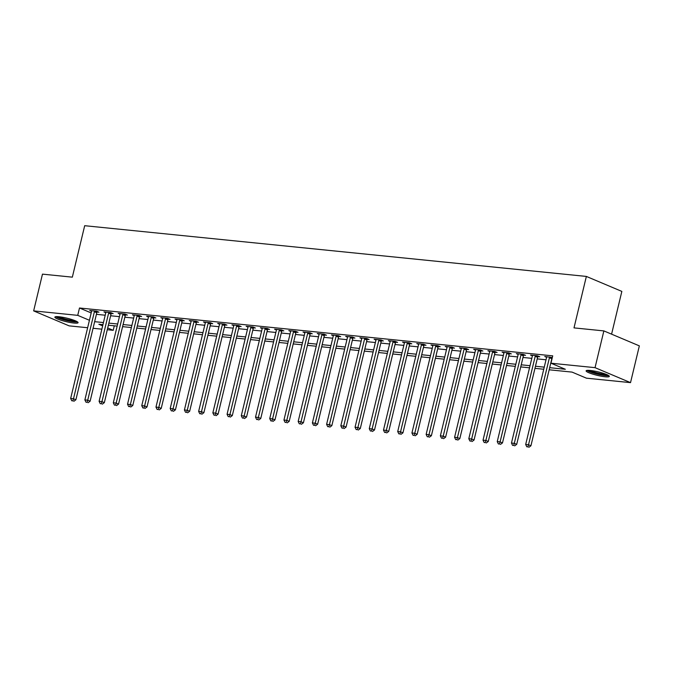 <?xml version="1.0" encoding="UTF-8"?>
<svg xmlns="http://www.w3.org/2000/svg" width="673" height="673" viewBox="0 0 673 673"><rect width="100%" height="100%" fill="white"/><g stroke="black" fill="none" stroke-linecap="round" stroke-linejoin="round"><path stroke-width="1.01" d="M58.988 316.747A11.929 1.783 13.5 0 1 71.548 319.439A11.929 1.783 13.5 0 1 78.068 322.687A11.929 1.783 13.5 0 1 73.946 323.057A11.929 1.783 13.5 0 1 61.386 320.356A11.929 1.783 13.5 0 1 54.866 317.118A11.929 1.783 13.5 0 1 58.988 316.747M590.229 370.461A11.929 1.783 13.5 0 1 602.789 373.162A11.929 1.783 13.5 0 1 609.309 376.409A11.929 1.783 13.5 0 1 605.187 376.779A11.929 1.783 13.5 0 1 592.627 374.079A11.929 1.783 13.5 0 1 586.107 370.84A11.929 1.783 13.5 0 1 590.229 370.461M611.58 334.161L621.844 291.401L586.36 276.426L84.689 225.699L72.339 277.158L42.475 274.138L33.65 310.892L77.732 315.351L89.425 320.281M586.36 276.426L574.002 327.886L603.866 330.906L639.35 345.872L630.525 382.634L586.444 378.176L572.058 372.102L549.168 369.788M114.301 325.816L113.215 330.317L107.285 329.72M101.859 329.173L93.059 328.281M87.641 327.734L69.134 325.867L33.65 310.892M549.673 367.685L565.345 369.275L550.96 363.201L552.726 355.849L79.498 307.998L91.192 312.937M96.416 314.325L105.207 315.216M110.633 315.763L119.432 316.655M124.85 317.202L133.649 318.085M139.075 318.64L147.867 319.524M153.293 320.079L162.092 320.962M167.51 321.509L176.309 322.401M181.727 322.947L190.526 323.839M195.952 324.386L204.743 325.278M210.169 325.825L218.969 326.716M224.387 327.263L233.186 328.155M238.612 328.702L247.403 329.593M252.829 330.14L261.629 331.032M267.046 331.579L275.846 332.47M281.264 333.017L290.063 333.909M295.489 334.456L304.28 335.347M309.706 335.894L318.506 336.778M323.923 337.333L332.723 338.216M338.149 338.771L346.94 339.655M352.366 340.202L361.165 341.093M366.583 341.64L375.383 342.532M380.8 343.079L389.6 343.97M395.026 344.517L403.825 345.409M409.243 345.956L418.042 346.847M423.46 347.394L432.259 348.286M437.686 348.833L446.477 349.724M451.903 350.271L460.702 351.163M466.12 351.71L474.919 352.602M480.337 353.148L489.136 354.04M494.562 354.587L503.362 355.47M508.78 356.025L517.579 356.909M522.997 357.464L531.796 358.347M537.222 358.894L546.013 359.786M552.323 357.506L544.768 356.505L546.611 357.287M537.92 356.581L539.771 356.774L537.374 355.756L530.543 355.066L532.393 355.849M523.695 355.151L525.546 355.336L523.148 354.326L516.326 353.628L518.168 354.41M509.478 353.712L511.329 353.897L508.931 352.888L502.108 352.198L503.951 352.972M495.261 352.273L497.111 352.459L494.714 351.449L487.883 350.759L489.734 351.533M481.044 350.835L482.894 351.02L480.497 350.01L473.666 349.321L475.517 350.095M466.818 349.396L468.669 349.581L466.271 348.572L459.449 347.882L461.291 348.656M452.601 347.958L454.452 348.143L452.054 347.133L445.232 346.444L447.074 347.218M438.384 346.519L440.235 346.704L437.837 345.695L431.006 345.005L432.857 345.779M424.158 345.081L426.009 345.266L423.611 344.256L416.789 343.567L418.631 344.349M409.941 343.642L411.792 343.827L409.394 342.818L402.572 342.128L404.414 342.91M395.724 342.204L397.575 342.389L395.177 341.379L388.346 340.689L390.197 341.472M381.507 340.765L383.358 340.959L380.952 339.941L374.129 339.251L375.98 340.033M367.281 339.327L369.132 339.52L366.735 338.502L359.912 337.812L361.754 338.595M353.064 337.888L354.915 338.082L352.517 337.064L345.695 336.374L347.537 337.156M338.847 336.458L340.698 336.643L338.3 335.634L331.469 334.935L333.32 335.718M324.622 335.019L326.472 335.204L324.075 334.195L317.252 333.505L319.095 334.279M310.404 333.581L312.255 333.766L309.858 332.756L303.035 332.067L304.877 332.841M296.187 332.142L298.038 332.327L295.64 331.318L288.81 330.628L290.66 331.402M281.97 330.704L283.813 330.889L281.415 329.879L274.592 329.19L276.435 329.963M267.745 329.265L269.595 329.45L267.198 328.441L260.375 327.751L262.218 328.525M253.528 327.827L255.378 328.012L252.981 327.002L246.158 326.312L248.001 327.086M239.31 326.388L241.161 326.573L238.764 325.564L231.933 324.874L233.783 325.656M225.085 324.95L226.936 325.135L224.538 324.125L217.716 323.435L219.558 324.218M210.868 323.511L212.718 323.696L210.321 322.687L203.498 321.997L205.341 322.779M196.651 322.073L198.501 322.266L196.104 321.248L189.273 320.558L191.124 321.341M182.425 320.634L184.276 320.828L181.878 319.81L175.056 319.12L176.898 319.902M168.208 319.195L170.059 319.389L167.661 318.371L160.839 317.681L162.681 318.464M153.991 317.765L155.842 317.95L153.444 316.941L146.621 316.243L148.464 317.025M139.774 316.327L141.624 316.512L139.227 315.502L132.396 314.813L134.247 315.587M125.548 314.888L127.399 315.073L125.001 314.064L118.179 313.374L120.021 314.148M111.331 313.45L113.182 313.635L110.784 312.625L103.962 311.936L105.804 312.709M97.114 312.011L98.965 312.196L96.567 311.187L89.736 310.497L91.587 311.271M603.866 330.906L595.041 367.66L630.525 382.634M79.498 307.998L77.732 315.351M550.96 363.201L595.041 367.66M94.649 321.677L103.449 322.56M108.866 323.116L117.666 323.999M123.083 324.554L131.883 325.438M137.309 325.984L146.108 326.876M151.526 327.423L160.325 328.315M165.743 328.861L174.543 329.753M179.969 330.3L188.76 331.192M194.186 331.739L202.985 332.63M208.403 333.177L217.202 334.069M222.62 334.616L231.419 335.507M236.846 336.054L245.645 336.946M251.063 337.493L259.862 338.384M265.28 338.931L274.079 339.823M279.505 340.37L288.296 341.253M293.722 341.808L302.522 342.692M307.94 343.247L316.739 344.13M322.157 344.677L330.956 345.569M336.382 346.115L345.182 347.007M350.599 347.554L359.399 348.446M364.816 348.993L373.616 349.884M379.042 350.431L387.833 351.323M393.259 351.87L402.059 352.761M407.476 353.308L416.276 354.2M421.702 354.747L430.493 355.638M435.919 356.185L444.718 357.077M450.136 357.624L458.936 358.516M464.353 359.062L473.153 359.946M478.579 360.501L487.37 361.384M492.796 361.939L501.595 362.823M507.013 363.37L515.812 364.261M521.239 364.808L530.03 365.7M535.456 366.247L544.255 367.138M102.944 324.664L98.83 324.251L102.649 325.867M107.697 327.995L113.215 330.317M543.75 369.241L534.951 368.35M529.525 367.803L520.734 366.911M515.308 366.364L506.508 365.473M501.091 364.926L492.291 364.034M486.865 363.487L478.074 362.604M472.648 362.049L463.848 361.165M458.431 360.61L449.631 359.727M444.214 359.18L435.414 358.288M429.988 357.742L421.197 356.85M415.771 356.303L406.972 355.411M401.554 354.864L392.754 353.973M387.328 353.426L378.537 352.534M373.111 351.987L364.312 351.096M358.894 350.549L350.095 349.657M344.677 349.11L335.877 348.219M330.451 347.672L321.652 346.78M316.234 346.233L307.435 345.342M302.017 344.795L293.218 343.911M287.792 343.356L279.001 342.473M273.575 341.918L264.775 341.034M259.357 340.488L250.558 339.596M245.14 339.049L236.341 338.157M230.915 337.61L222.115 336.719M216.698 336.172L207.898 335.28M202.48 334.733L193.681 333.842M188.255 333.295L179.464 332.403M174.038 331.856L165.238 330.965M159.821 330.418L151.021 329.526M145.604 328.979L136.804 328.088M131.378 327.541L122.579 326.649M117.161 326.102L108.361 325.219M549.74 357.01L549.639 357.195A1.531 1.119 -67.1 0 0 549.42 357.733L528.524 444.769L525.68 444.483L546.577 357.447A1.531 1.119 -67.1 0 0 546.627 356.883L546.619 356.698M552.247 357.826L552.037 358.204A1.531 1.119 -67.1 0 0 551.818 358.743L530.921 445.778L528.524 444.769L527.935 446.897L526.799 446.779L527.935 446.897M528.894 447.301L530.921 445.778M525.68 444.483L526.799 446.779M535.523 355.571L535.414 355.756A1.531 1.119 -67.1 0 0 535.203 356.295L514.307 443.33L511.463 443.044L532.36 356.009A1.531 1.119 -67.1 0 0 532.41 355.445L532.393 355.26M538.19 356.11L537.82 356.766A1.531 1.119 -67.1 0 0 537.601 357.304L516.704 444.34L514.307 443.33L513.718 445.459L512.574 445.349L513.718 445.459M514.677 445.863L516.704 444.34M511.463 443.044L512.574 445.349M521.297 354.133L521.196 354.318A1.531 1.119 -67.1 0 0 520.986 354.856L500.089 441.892L497.246 441.606L518.143 354.57A1.531 1.119 -67.1 0 0 518.193 354.015L518.176 353.821M523.973 354.671L523.594 355.327A1.531 1.119 -67.1 0 0 523.384 355.866L502.487 442.901L500.089 441.892L499.492 444.02L498.357 443.911L499.492 444.02M500.451 444.424L502.487 442.901M497.246 441.606L498.357 443.911M507.08 352.694L506.979 352.879A1.531 1.119 -67.1 0 0 506.761 353.418L485.872 440.453L483.029 440.167L503.917 353.132A1.531 1.119 -67.1 0 0 503.968 352.576L503.959 352.383M509.755 353.232L509.377 353.889A1.531 1.119 -67.1 0 0 509.167 354.427L488.27 441.471L485.872 440.453L485.275 442.582L484.139 442.472L485.275 442.582M486.234 442.985L488.27 441.471M483.029 440.167L484.139 442.472M492.863 351.256L492.762 351.441A1.531 1.119 -67.1 0 0 492.543 351.979L471.647 439.015L468.803 438.729L489.7 351.693A1.531 1.119 -67.1 0 0 489.751 351.138L489.734 350.944M495.53 351.794L495.16 352.45A1.531 1.119 -67.1 0 0 494.941 352.989L474.044 440.033L471.647 439.015L471.058 441.143L469.922 441.034L471.058 441.143M472.017 441.555L474.044 440.033M468.803 438.729L469.922 441.034M607.803 375.08A10.322 1.548 13.5 0 1 597.801 373.986A10.322 1.548 13.5 0 1 588.101 370.411A10.322 1.548 13.5 0 1 588.051 370.343M586.982 370.411A11.853 1.775 -166.5 0 0 597.574 374.171A11.853 1.775 -166.5 0 0 608.729 375.627M589.876 370.428A9.557 1.43 -166.5 0 0 597.834 373.103A9.557 1.43 -166.5 0 0 606.137 374.339M76.562 321.366A10.322 1.548 13.5 0 1 73.222 321.458A10.322 1.548 13.5 0 1 63.178 319.372A10.322 1.548 13.5 0 1 56.81 316.621M58.635 316.714A9.557 1.43 -166.5 0 0 72.92 320.516A9.557 1.43 -166.5 0 0 74.896 320.617M55.741 316.689A11.853 1.775 -166.5 0 0 74.181 321.862A11.853 1.775 -166.5 0 0 77.488 321.904M478.646 349.825L478.537 350.002A1.531 1.119 -67.1 0 0 478.326 350.54L457.43 437.576L454.586 437.29L475.483 350.254A1.531 1.119 -67.1 0 0 475.533 349.699L475.517 349.506M481.313 350.355L480.934 351.012A1.531 1.119 -67.1 0 0 480.724 351.55L459.827 438.594L457.43 437.576L456.841 439.705L455.697 439.595L456.841 439.705M457.8 440.117L459.827 438.594M454.586 437.29L455.697 439.595M464.42 348.387L464.32 348.564A1.531 1.119 -67.1 0 0 464.109 349.102L443.213 436.146L440.369 435.852L461.266 348.816A1.531 1.119 -67.1 0 0 461.308 348.261L461.299 348.067M467.096 348.917L466.717 349.573A1.531 1.119 -67.1 0 0 466.507 350.12L445.61 437.156L443.213 436.146L442.615 438.274L441.48 438.157L442.615 438.274M443.574 438.678L445.61 437.156M440.369 435.852L441.48 438.157M450.203 346.948L450.102 347.125A1.531 1.119 -67.1 0 0 449.884 347.663L428.987 434.708L426.144 434.413L447.04 347.377A1.531 1.119 -67.1 0 0 447.091 346.822L447.082 346.629M452.87 347.478L452.5 348.134A1.531 1.119 -67.1 0 0 452.281 348.681L431.385 435.717L428.987 434.708L428.398 436.836L427.262 436.718L428.398 436.836M429.357 437.24L431.385 435.717M426.144 434.413L427.262 436.718M435.986 345.51L435.877 345.686A1.531 1.119 -67.1 0 0 435.667 346.225L414.77 433.269L411.926 432.983L432.823 345.939A1.531 1.119 -67.1 0 0 432.874 345.384L432.857 345.19M438.653 346.04L438.274 346.696A1.531 1.119 -67.1 0 0 438.064 347.243L417.167 434.278L414.77 433.269L414.181 435.397L413.037 435.28L414.181 435.397M415.14 435.801L417.167 434.278M411.926 432.983L413.037 435.28M421.761 344.071L421.66 344.248A1.531 1.119 -67.1 0 0 421.449 344.795L400.553 431.83L397.709 431.544L418.606 344.5A1.531 1.119 -67.1 0 0 418.656 343.945L418.64 343.752M424.436 344.601L424.057 345.266A1.531 1.119 -67.1 0 0 423.847 345.804L402.95 432.84L400.553 431.83L399.955 433.959L398.82 433.841L399.955 433.959M400.915 434.363L402.95 432.84M397.709 431.544L398.82 433.841M407.544 342.633L407.443 342.809A1.531 1.119 -67.1 0 0 407.224 343.356L386.336 430.392L383.484 430.106L404.38 343.062A1.531 1.119 -67.1 0 0 404.431 342.507L404.423 342.313M410.219 343.163L409.84 343.827A1.531 1.119 -67.1 0 0 409.621 344.366L388.733 431.401L386.336 430.392L385.738 432.52L384.603 432.403L385.738 432.52M386.697 432.924L388.733 431.401M383.484 430.106L384.603 432.403M393.326 341.194L393.225 341.371A1.531 1.119 -67.1 0 0 393.007 341.918L372.11 428.953L369.267 428.667L390.163 341.623A1.531 1.119 -67.1 0 0 390.214 341.068L390.197 340.875M395.993 341.724L395.623 342.389A1.531 1.119 -67.1 0 0 395.404 342.927L374.508 429.963L372.11 428.953L371.521 431.082L370.386 430.964L371.521 431.082M372.48 431.486L374.508 429.963M369.267 428.667L370.386 430.964M379.109 339.756L379 339.932A1.531 1.119 -67.1 0 0 378.79 340.479L357.893 427.515L355.05 427.229L375.946 340.193A1.531 1.119 -67.1 0 0 375.997 339.629L375.98 339.436M381.776 340.286L381.398 340.95A1.531 1.119 -67.1 0 0 381.187 341.489L360.291 428.524L357.893 427.515L357.304 429.643L356.16 429.525L357.304 429.643M358.263 430.047L360.291 428.524M355.05 427.229L356.16 429.525M364.884 338.317L364.783 338.502A1.531 1.119 -67.1 0 0 364.573 339.041L343.676 426.076L340.832 425.79L361.729 338.755A1.531 1.119 -67.1 0 0 361.771 338.191L361.763 338.006M367.559 338.847L367.18 339.512A1.531 1.119 -67.1 0 0 366.97 340.05L346.073 427.086L343.676 426.076L343.079 428.205L341.943 428.087L343.079 428.205M344.038 428.608L346.073 427.086M340.832 425.79L341.943 428.087M350.667 336.879L350.566 337.064A1.531 1.119 -67.1 0 0 350.347 337.602L329.45 424.638L326.607 424.352L347.504 337.316A1.531 1.119 -67.1 0 0 347.554 336.752L347.546 336.567M353.333 337.417L352.963 338.073A1.531 1.119 -67.1 0 0 352.745 338.612L331.848 425.647L329.45 424.638L328.861 426.766L327.726 426.657L328.861 426.766M329.82 427.17L331.848 425.647M326.607 424.352L327.726 426.657M336.45 335.44L336.34 335.625A1.531 1.119 -67.1 0 0 336.13 336.164L315.233 423.199L312.39 422.913L333.286 335.877A1.531 1.119 -67.1 0 0 333.337 335.322L333.32 335.129M339.116 335.978L338.738 336.635A1.531 1.119 -67.1 0 0 338.527 337.173L317.631 424.209L315.233 423.199L314.644 425.328L313.5 425.218L314.644 425.328M315.603 425.731L317.631 424.209M312.39 422.913L313.5 425.218M322.224 334.001L322.123 334.187A1.531 1.119 -67.1 0 0 321.913 334.725L301.016 421.761L298.173 421.475L319.069 334.439A1.531 1.119 -67.1 0 0 319.12 333.884L319.103 333.69M324.899 334.54L324.521 335.196A1.531 1.119 -67.1 0 0 324.31 335.734L303.414 422.779L301.016 421.761L300.419 423.889L299.283 423.78L300.419 423.889M301.378 424.293L303.414 422.779M298.173 421.475L299.283 423.78M308.007 332.563L307.906 332.748A1.531 1.119 -67.1 0 0 307.687 333.286L286.799 420.322L283.947 420.036L304.844 333A1.531 1.119 -67.1 0 0 304.894 332.445L304.886 332.252M310.674 333.101L310.303 333.758A1.531 1.119 -67.1 0 0 310.085 334.296L289.197 421.34L286.799 420.322L286.202 422.451L285.066 422.341L286.202 422.451M287.161 422.863L289.197 421.34M283.947 420.036L285.066 422.341M293.79 331.133L293.689 331.309A1.531 1.119 -67.1 0 0 293.47 331.848L272.573 418.884L269.73 418.598L290.627 331.562A1.531 1.119 -67.1 0 0 290.677 331.007L290.66 330.813M296.457 331.663L296.086 332.319A1.531 1.119 -67.1 0 0 295.868 332.857L274.971 419.902L272.573 418.884L271.985 421.012L270.849 420.903L271.985 421.012M272.944 421.424L274.971 419.902M269.73 418.598L270.849 420.903M279.564 329.694L279.463 329.871A1.531 1.119 -67.1 0 0 279.253 330.409L258.356 417.453L255.513 417.159L276.41 330.123A1.531 1.119 -67.1 0 0 276.46 329.568L276.443 329.375M282.239 330.224L281.861 330.88A1.531 1.119 -67.1 0 0 281.651 331.427L260.754 418.463L258.356 417.453L257.759 419.582L256.623 419.464L257.759 419.582M258.718 419.986L260.754 418.463M255.513 417.159L256.623 419.464M265.347 328.256L265.246 328.432A1.531 1.119 -67.1 0 0 265.036 328.971L244.139 416.015L241.296 415.721L262.184 328.685A1.531 1.119 -67.1 0 0 262.234 328.13L262.226 327.936M268.022 328.786L267.644 329.442A1.531 1.119 -67.1 0 0 267.433 329.989L246.537 417.024L244.139 416.015L243.542 418.143L242.406 418.026L243.542 418.143M244.501 418.547L246.537 417.024M241.296 415.721L242.406 418.026M251.13 326.817L251.029 326.994A1.531 1.119 -67.1 0 0 250.81 327.532L229.914 414.576L227.07 414.29L247.967 327.246A1.531 1.119 -67.1 0 0 248.017 326.691L248.009 326.498M253.797 327.347L253.427 328.003A1.531 1.119 -67.1 0 0 253.208 328.55L232.311 415.586L229.914 414.576L229.325 416.705L228.189 416.587L229.325 416.705M230.284 417.109L232.311 415.586M227.07 414.29L228.189 416.587M236.913 325.379L236.803 325.555A1.531 1.119 -67.1 0 0 236.593 326.102L215.696 413.138L212.853 412.852L233.75 325.808A1.531 1.119 -67.1 0 0 233.8 325.252L233.783 325.059M239.58 325.909L239.201 326.573A1.531 1.119 -67.1 0 0 238.991 327.112L218.094 414.147L215.696 413.138L215.108 415.266L213.964 415.148L215.108 415.266M216.067 415.67L218.094 414.147M212.853 412.852L213.964 415.148M222.687 323.94L222.586 324.117A1.531 1.119 -67.1 0 0 222.376 324.664L201.479 411.699L198.636 411.413L219.533 324.369A1.531 1.119 -67.1 0 0 219.583 323.814L219.566 323.62M225.362 324.47L224.984 325.135A1.531 1.119 -67.1 0 0 224.774 325.673L203.877 412.709L201.479 411.699L200.882 413.828L199.746 413.71L200.882 413.828M201.841 414.231L203.877 412.709M198.636 411.413L199.746 413.71M208.47 322.502L208.369 322.678A1.531 1.119 -67.1 0 0 208.15 323.225L187.254 410.261L184.41 409.975L205.307 322.931A1.531 1.119 -67.1 0 0 205.358 322.375L205.349 322.182M211.137 323.032L210.767 323.696A1.531 1.119 -67.1 0 0 210.548 324.235L189.66 411.27L187.254 410.261L186.665 412.389L185.529 412.271L186.665 412.389M187.624 412.793L189.66 411.27M184.41 409.975L185.529 412.271M194.253 321.063L194.152 321.24A1.531 1.119 -67.1 0 0 193.933 321.787L173.037 408.822L170.193 408.536L191.09 321.501A1.531 1.119 -67.1 0 0 191.14 320.937L191.124 320.743M196.92 321.593L196.55 322.258A1.531 1.119 -67.1 0 0 196.331 322.796L175.434 409.832L173.037 408.822L172.448 410.951L171.312 410.833L172.448 410.951M173.407 411.354L175.434 409.832M170.193 408.536L171.312 410.833M180.028 319.625L179.927 319.81A1.531 1.119 -67.1 0 0 179.716 320.348L158.82 407.384L155.976 407.098L176.873 320.062A1.531 1.119 -67.1 0 0 176.923 319.498L176.906 319.313M182.703 320.155L182.324 320.819A1.531 1.119 -67.1 0 0 182.114 321.358L161.217 408.393L158.82 407.384L158.222 409.512L157.087 409.394L158.222 409.512M159.181 409.916L161.217 408.393M155.976 407.098L157.087 409.394M165.81 318.186L165.709 318.371A1.531 1.119 -67.1 0 0 165.499 318.909L144.602 405.945L141.759 405.659L162.647 318.623A1.531 1.119 -67.1 0 0 162.698 318.06L162.689 317.875M168.486 318.724L168.107 319.381A1.531 1.119 -67.1 0 0 167.897 319.919L147 406.955L144.602 405.945L144.005 408.074L142.869 407.964L144.005 408.074M144.964 408.477L147 406.955M141.759 405.659L142.869 407.964M151.593 316.747L151.492 316.933A1.531 1.119 -67.1 0 0 151.274 317.471L130.377 404.507L127.534 404.221L148.43 317.185A1.531 1.119 -67.1 0 0 148.481 316.63L148.464 316.436M154.26 317.286L153.89 317.942A1.531 1.119 -67.1 0 0 153.671 318.48L132.774 405.516L130.377 404.507L129.788 406.635L128.652 406.526L129.788 406.635M130.747 407.039L132.774 405.516M127.534 404.221L128.652 406.526M137.376 315.309L137.267 315.494A1.531 1.119 -67.1 0 0 137.056 316.032L116.16 403.068L113.316 402.782L134.213 315.746A1.531 1.119 -67.1 0 0 134.263 315.191L134.247 314.998M140.043 315.847L139.664 316.503A1.531 1.119 -67.1 0 0 139.454 317.042L118.557 404.086L116.16 403.068L115.571 405.196L114.427 405.087L115.571 405.196M116.53 405.6L118.557 404.086M113.316 402.782L114.427 405.087M123.151 313.87L123.05 314.055A1.531 1.119 -67.1 0 0 122.839 314.594L101.943 401.63L99.099 401.344L119.996 314.308A1.531 1.119 -67.1 0 0 120.038 313.753L120.03 313.559M125.826 314.409L125.447 315.065A1.531 1.119 -67.1 0 0 125.237 315.603L104.34 402.647L101.943 401.63L101.345 403.758L100.21 403.649L101.345 403.758M102.304 404.17L104.34 402.647M99.099 401.344L100.21 403.649M108.933 312.44L108.833 312.617A1.531 1.119 -67.1 0 0 108.614 313.155L87.717 400.191L84.874 399.905L105.77 312.869A1.531 1.119 -67.1 0 0 105.821 312.314L105.812 312.121M111.6 312.97L111.23 313.626A1.531 1.119 -67.1 0 0 111.011 314.165L90.115 401.209L87.717 400.191L87.128 402.319L85.993 402.21L87.128 402.319M88.087 402.732L90.115 401.209M84.874 399.905L85.993 402.21M94.716 311.002L94.615 311.178A1.531 1.119 -67.1 0 0 94.397 311.717L73.5 398.761L70.657 398.466L91.553 311.431A1.531 1.119 -67.1 0 0 91.604 310.876L91.587 310.682M97.383 311.532L97.013 312.188A1.531 1.119 -67.1 0 0 96.794 312.735L75.898 399.77L73.5 398.761L72.911 400.889L71.767 400.772L72.911 400.889M73.87 401.293L75.898 399.77M70.657 398.466L71.767 400.772M549.639 357.195L552.037 358.204M549.42 357.733L551.818 358.743M535.414 355.756L537.82 356.766M535.203 356.295L537.601 357.304M521.196 354.318L523.594 355.327M520.986 354.856L523.384 355.866M506.979 352.879L509.377 353.889M506.761 353.418L509.167 354.427M492.762 351.441L495.16 352.45M492.543 351.979L494.941 352.989M478.537 350.002L480.934 351.012M478.326 350.54L480.724 351.55M464.32 348.564L466.717 349.573M464.109 349.102L466.507 350.12M450.102 347.125L452.5 348.134M449.884 347.663L452.281 348.681M435.877 345.686L438.274 346.696M435.667 346.225L438.064 347.243M421.66 344.248L424.057 345.266M421.449 344.795L423.847 345.804M407.443 342.809L409.84 343.827M407.224 343.356L409.621 344.366M393.225 341.371L395.623 342.389M393.007 341.918L395.404 342.927M379 339.932L381.398 340.95M378.79 340.479L381.187 341.489M364.783 338.502L367.18 339.512M364.573 339.041L366.97 340.05M350.566 337.064L352.963 338.073M350.347 337.602L352.745 338.612M336.34 335.625L338.738 336.635M336.13 336.164L338.527 337.173M322.123 334.187L324.521 335.196M321.913 334.725L324.31 335.734M307.906 332.748L310.303 333.758M307.687 333.286L310.085 334.296M293.689 331.309L296.086 332.319M293.47 331.848L295.868 332.857M279.463 329.871L281.861 330.88M279.253 330.409L281.651 331.427M265.246 328.432L267.644 329.442M265.036 328.971L267.433 329.989M251.029 326.994L253.427 328.003M250.81 327.532L253.208 328.55M236.803 325.555L239.201 326.573M236.593 326.102L238.991 327.112M222.586 324.117L224.984 325.135M222.376 324.664L224.774 325.673M208.369 322.678L210.767 323.696M208.15 323.225L210.548 324.235M194.152 321.24L196.55 322.258M193.933 321.787L196.331 322.796M179.927 319.81L182.324 320.819M179.716 320.348L182.114 321.358M165.709 318.371L168.107 319.381M165.499 318.909L167.897 319.919M151.492 316.933L153.89 317.942M151.274 317.471L153.671 318.48M137.267 315.494L139.664 316.503M137.056 316.032L139.454 317.042M123.05 314.055L125.447 315.065M122.839 314.594L125.237 315.603M108.833 312.617L111.23 313.626M108.614 313.155L111.011 314.165M94.615 311.178L97.013 312.188M94.397 311.717L96.794 312.735"/></g></svg>
